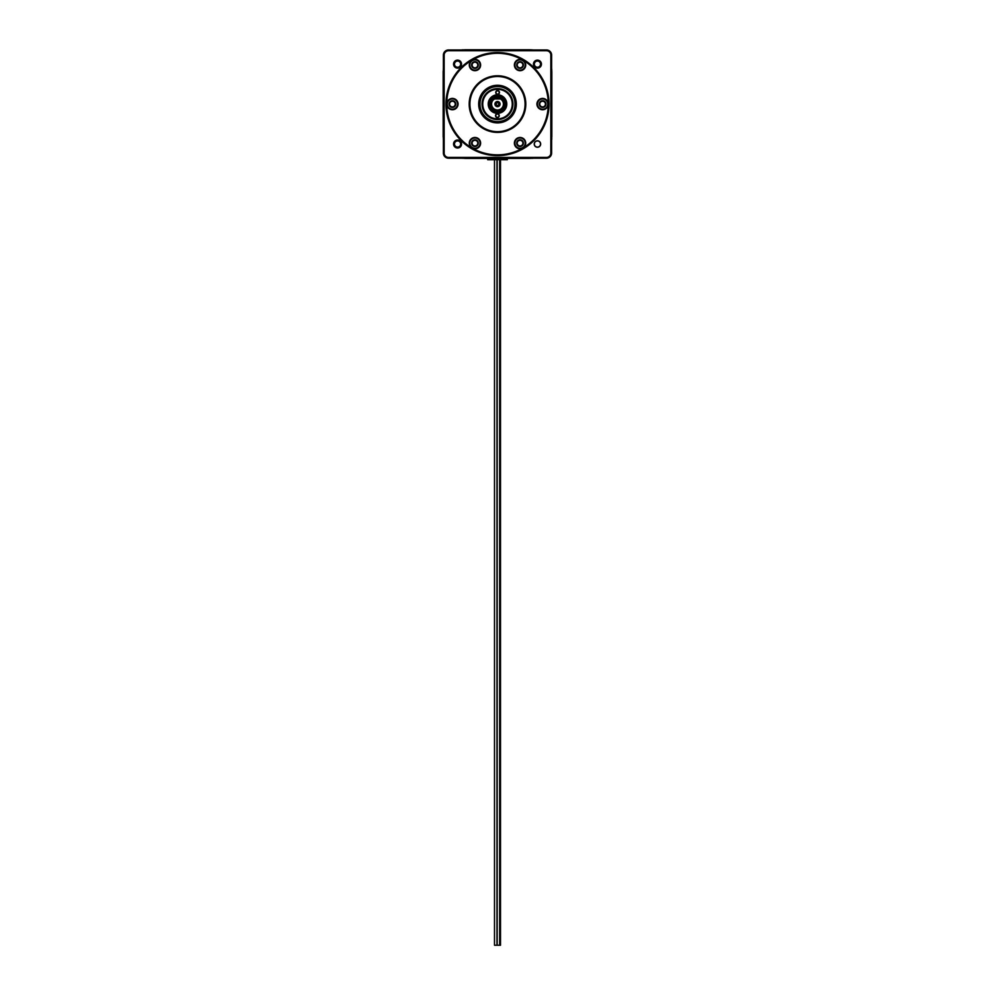 <?xml version="1.0" encoding="UTF-8"?>
<svg xmlns="http://www.w3.org/2000/svg" width="995" height="995" viewBox="0 0 995 995"><rect width="100%" height="100%" fill="white"/><g stroke="black" fill="none" stroke-linecap="round" stroke-linejoin="round"><path stroke-width="1.49" d="M540.608 64.153A3.172 3.172 0 0 1 535.845 66.901A3.172 3.172 0 0 1 535.845 61.404A3.172 3.172 0 0 1 540.608 64.153M551.616 68.667A64.675 64.675 0 0 1 551.665 68.742L551.665 139.412A64.675 64.675 0 0 1 551.616 139.487M532.91 158.205A64.675 64.675 0 0 1 532.835 158.255L462.165 158.255A64.675 64.675 0 0 1 462.09 158.205M462.09 49.961A64.675 64.675 0 0 1 462.165 49.912L532.835 49.912A64.675 64.675 0 0 1 532.91 49.961M443.384 139.487A64.675 64.675 0 0 1 443.335 139.412L443.335 68.742A64.675 64.675 0 0 1 443.384 68.667M454.392 144.014A3.172 3.172 0 0 1 459.155 141.265A3.172 3.172 0 0 1 459.155 146.762A3.172 3.172 0 0 1 454.392 144.014M463.645 49.912A10.348 10.348 0 0 1 465.486 49.75L529.514 49.75A10.348 10.348 0 0 1 531.355 49.912M443.335 137.932A10.348 10.348 0 0 1 443.173 136.104L443.173 72.063A10.348 10.348 0 0 1 443.335 70.235M531.355 158.255A10.348 10.348 0 0 1 529.514 158.416L465.486 158.416A10.348 10.348 0 0 1 463.645 158.255M551.665 70.235A10.348 10.348 0 0 1 551.827 72.063L551.827 136.104A10.348 10.348 0 0 1 551.665 137.932M461.469 157.894L464.192 158.329M530.808 158.329L532.86 158.329A64.762 64.762 0 0 0 533.059 158.205M551.616 139.636A64.762 64.762 0 0 0 551.752 139.437L551.752 137.397M551.752 70.769L551.752 69.6A64.277 64.277 0 0 0 551.665 69.476M532.114 49.912A64.277 64.277 0 0 0 531.977 49.837L530.808 49.837M464.192 49.837L462.14 49.837A64.762 64.762 0 0 0 461.941 49.961M487.687 158.416L487.687 159.722L507.313 159.722L507.313 158.416M540.509 64.041A3.072 3.072 0 0 1 535.994 66.864A3.072 3.072 0 0 1 535.795 61.541A3.072 3.072 0 0 1 540.509 64.041M460.648 143.902A3.072 3.072 0 0 1 456.12 146.725A3.072 3.072 0 0 1 455.934 141.402A3.072 3.072 0 0 1 460.648 143.902M500.497 159.722L500.497 945.25L494.503 945.25L494.503 159.722M525.808 104.077A28.308 28.308 0 0 0 483.346 79.563A28.308 28.308 0 0 0 483.346 128.604A28.308 28.308 0 0 0 525.808 104.077M448.534 157.434L546.466 157.434A4.378 4.378 0 0 0 550.844 153.043L550.844 55.111A4.378 4.378 0 0 0 546.466 50.733L448.534 50.733A4.378 4.378 0 0 0 444.156 55.111L444.156 153.043A4.378 4.378 0 0 0 448.534 157.434L448.534 158.205L546.466 158.205A5.149 5.149 0 0 0 551.616 153.043L550.844 153.043M540.671 144.026A3.221 3.221 0 0 0 537.449 140.805A3.221 3.221 0 0 0 534.228 144.026A3.221 3.221 0 0 0 537.449 147.248A3.221 3.221 0 0 0 540.671 144.026M453.558 64.14A3.992 3.992 0 0 0 457.551 68.133A3.992 3.992 0 0 0 461.543 64.14A3.992 3.992 0 0 0 457.551 60.135A3.992 3.992 0 0 0 453.558 64.14M533.457 64.14A3.992 3.992 0 0 0 537.449 68.133A3.992 3.992 0 0 0 541.442 64.14A3.992 3.992 0 0 0 537.449 60.135A3.992 3.992 0 0 0 533.457 64.14M453.558 144.026A3.992 3.992 0 0 0 457.551 148.019A3.992 3.992 0 0 0 461.543 144.026A3.992 3.992 0 0 0 457.551 140.034A3.992 3.992 0 0 0 453.558 144.026M445.959 104.077A51.541 51.541 0 0 0 506.455 154.847A51.541 51.541 0 0 0 545.932 86.453A51.541 51.541 0 0 0 445.959 104.077M444.156 153.043L443.384 153.043L443.384 55.111A5.149 5.149 0 0 1 448.534 49.961L546.466 49.961L546.466 50.733M546.466 49.961A5.149 5.149 0 0 1 551.616 55.111L551.616 153.043M525.074 104.077A27.574 27.574 0 0 0 483.707 80.197A27.574 27.574 0 0 0 483.707 127.969A27.574 27.574 0 0 0 525.074 104.077M478.682 104.077A18.818 18.818 0 0 0 497.5 122.895A18.818 18.818 0 0 0 516.318 104.077A18.818 18.818 0 0 0 497.5 85.272A18.818 18.818 0 0 0 478.682 104.077M443.384 153.043A5.149 5.149 0 0 0 448.534 158.205M479.466 104.077A18.034 18.034 0 0 0 497.5 122.124A18.034 18.034 0 0 0 515.534 104.077A18.034 18.034 0 0 0 497.5 86.043A18.034 18.034 0 0 0 479.466 104.077A18.034 18.034 0 0 0 497.5 122.124A18.034 18.034 0 0 0 515.534 104.077A18.034 18.034 0 0 0 497.5 86.043A18.034 18.034 0 0 0 479.466 104.077A18.034 18.034 0 0 0 497.5 122.124A18.034 18.034 0 0 0 515.534 104.077M460.772 144.026A3.221 3.221 0 0 0 457.551 140.805A3.221 3.221 0 0 0 454.329 144.026A3.221 3.221 0 0 0 457.551 147.248A3.221 3.221 0 0 0 460.772 144.026M460.772 64.14A3.221 3.221 0 0 0 457.551 60.919A3.221 3.221 0 0 0 454.329 64.14A3.221 3.221 0 0 0 457.551 67.361A3.221 3.221 0 0 0 460.772 64.14M540.671 64.14A3.221 3.221 0 0 0 537.449 60.919A3.221 3.221 0 0 0 534.228 64.14A3.221 3.221 0 0 0 537.449 67.361A3.221 3.221 0 0 0 540.671 64.14M547.76 104.077A5.149 5.149 0 0 0 542.598 98.928A5.149 5.149 0 0 0 537.449 104.077A5.149 5.149 0 0 0 542.598 109.239A5.149 5.149 0 0 0 547.76 104.077M539.253 104.077A3.346 3.346 0 0 0 542.598 107.435A3.346 3.346 0 0 0 545.956 104.077A3.346 3.346 0 0 0 542.598 100.731A3.346 3.346 0 0 0 539.253 104.077M525.211 65.023A5.149 5.149 0 0 0 520.049 59.874A5.149 5.149 0 0 0 514.9 65.023A5.149 5.149 0 0 0 520.049 70.172A5.149 5.149 0 0 0 525.211 65.023M516.703 65.023A3.346 3.346 0 0 0 520.049 68.369A3.346 3.346 0 0 0 523.395 65.023A3.346 3.346 0 0 0 520.049 61.678A3.346 3.346 0 0 0 516.703 65.023M480.1 65.023A5.149 5.149 0 0 0 474.951 59.874A5.149 5.149 0 0 0 469.789 65.023A5.149 5.149 0 0 0 474.951 70.172A5.149 5.149 0 0 0 480.1 65.023M471.605 65.023A3.346 3.346 0 0 0 474.951 68.369A3.346 3.346 0 0 0 478.296 65.023A3.346 3.346 0 0 0 474.951 61.678A3.346 3.346 0 0 0 471.605 65.023M457.551 104.077A5.149 5.149 0 0 0 452.402 98.928A5.149 5.149 0 0 0 447.24 104.077A5.149 5.149 0 0 0 452.402 109.239A5.149 5.149 0 0 0 457.551 104.077M449.043 104.077A3.346 3.346 0 0 0 452.402 107.435A3.346 3.346 0 0 0 455.747 104.077A3.346 3.346 0 0 0 452.402 100.731A3.346 3.346 0 0 0 449.043 104.077M480.1 143.143A5.149 5.149 0 0 0 474.951 137.982A5.149 5.149 0 0 0 469.789 143.143A5.149 5.149 0 0 0 474.951 148.292A5.149 5.149 0 0 0 480.1 143.143M471.605 143.143A3.346 3.346 0 0 0 474.951 146.489A3.346 3.346 0 0 0 478.296 143.143A3.346 3.346 0 0 0 474.951 139.785A3.346 3.346 0 0 0 471.605 143.143M525.211 143.143A5.149 5.149 0 0 0 520.049 137.982A5.149 5.149 0 0 0 514.9 143.143A5.149 5.149 0 0 0 520.049 148.292A5.149 5.149 0 0 0 525.211 143.143M516.703 143.143A3.346 3.346 0 0 0 520.049 146.489A3.346 3.346 0 0 0 523.395 143.143A3.346 3.346 0 0 0 520.049 139.785A3.346 3.346 0 0 0 516.703 143.143M545.434 104.077A2.836 2.836 0 0 0 542.598 101.241A2.836 2.836 0 0 0 539.763 104.077A2.836 2.836 0 0 0 542.598 106.913A2.836 2.836 0 0 0 545.434 104.077M522.885 65.023A2.836 2.836 0 0 0 520.049 62.187A2.836 2.836 0 0 0 517.213 65.023A2.836 2.836 0 0 0 520.049 67.859A2.836 2.836 0 0 0 522.885 65.023M477.787 65.023A2.836 2.836 0 0 0 474.951 62.187A2.836 2.836 0 0 0 472.115 65.023A2.836 2.836 0 0 0 474.951 67.859A2.836 2.836 0 0 0 477.787 65.023M455.237 104.077A2.836 2.836 0 0 0 452.402 101.241A2.836 2.836 0 0 0 449.566 104.077A2.836 2.836 0 0 0 452.402 106.913A2.836 2.836 0 0 0 455.237 104.077M477.787 143.143A2.836 2.836 0 0 0 474.951 140.307A2.836 2.836 0 0 0 472.115 143.143A2.836 2.836 0 0 0 474.951 145.979A2.836 2.836 0 0 0 477.787 143.143M522.885 143.143A2.836 2.836 0 0 0 520.049 140.307A2.836 2.836 0 0 0 517.213 143.143A2.836 2.836 0 0 0 520.049 145.979A2.836 2.836 0 0 0 522.885 143.143M446.73 104.077A5.671 5.671 0 0 0 455.237 108.99A5.671 5.671 0 0 0 455.237 99.177A5.671 5.671 0 0 0 446.73 104.077A50.77 50.77 0 0 0 472.115 148.056A5.671 5.671 0 0 0 480.274 145.083A5.671 5.671 0 0 0 475.933 137.559A5.671 5.671 0 0 0 472.115 148.056A50.77 50.77 0 0 0 522.885 148.056A5.671 5.671 0 0 0 522.885 138.23A5.671 5.671 0 0 0 514.378 143.143A5.671 5.671 0 0 0 522.885 148.056A50.77 50.77 0 0 0 548.27 104.077A5.671 5.671 0 0 0 542.598 98.418A5.671 5.671 0 0 0 536.927 104.077A5.671 5.671 0 0 0 542.598 109.748A5.671 5.671 0 0 0 548.27 104.077A50.77 50.77 0 0 0 522.885 60.11A5.671 5.671 0 0 0 514.378 65.023A5.671 5.671 0 0 0 522.885 69.936A5.671 5.671 0 0 0 522.885 60.11A50.77 50.77 0 0 0 472.115 60.11A5.671 5.671 0 0 0 475.933 70.608A5.671 5.671 0 0 0 480.274 63.083A5.671 5.671 0 0 0 472.115 60.11A50.77 50.77 0 0 0 446.73 104.077M488.483 104.077A9.017 9.017 0 0 0 497.5 113.107A9.017 9.017 0 0 0 506.517 104.077A9.017 9.017 0 0 0 497.5 95.06A9.017 9.017 0 0 0 488.483 104.077M506.268 104.077A8.768 8.768 0 0 1 493.122 111.676A8.768 8.768 0 0 1 493.122 96.49A8.768 8.768 0 0 1 506.268 104.077M494.925 104.077A2.575 2.575 0 0 0 497.5 106.664A2.575 2.575 0 0 0 500.075 104.077A2.575 2.575 0 0 0 497.5 101.502A2.575 2.575 0 0 0 494.925 104.077M498.793 104.077A1.293 1.293 0 0 0 497.5 102.796A1.293 1.293 0 0 0 496.206 104.077A1.293 1.293 0 0 0 497.5 105.37A1.293 1.293 0 0 0 498.793 104.077M494.577 98.928L501.356 98.928A6.43 6.43 0 0 0 493.644 98.928L494.577 98.928A5.933 5.933 0 0 0 492.948 107.883A5.933 5.933 0 0 0 502.052 107.883A5.933 5.933 0 0 0 500.423 98.928M493.644 98.928A6.43 6.43 0 0 0 500.385 109.836A6.43 6.43 0 0 0 501.356 98.928M512.96 104.077A15.46 15.46 0 0 0 497.5 88.617A15.46 15.46 0 0 0 482.04 104.077A15.46 15.46 0 0 0 497.5 119.549A15.46 15.46 0 0 0 512.96 104.077M497.363 119.089A15.012 15.012 0 0 1 482.488 103.953A15.012 15.012 0 0 1 497.637 89.065A15.012 15.012 0 0 1 512.512 104.214A15.012 15.012 0 0 1 497.363 119.089M497.376 118.84A14.751 14.751 0 0 1 482.749 103.953A14.751 14.751 0 0 1 497.624 89.326A14.751 14.751 0 0 1 512.251 104.214A14.751 14.751 0 0 1 497.376 118.84M497.612 90.62A1.866 1.866 0 0 1 499.216 93.43A1.866 1.866 0 0 1 495.97 93.406A1.866 1.866 0 0 1 497.612 90.62M497.413 113.816A1.866 1.866 0 0 1 499.005 116.626A1.866 1.866 0 0 1 495.771 116.602A1.866 1.866 0 0 1 497.413 113.816M497.587 94.799A9.278 9.278 0 0 1 505.497 108.791A9.278 9.278 0 0 1 489.428 108.654A9.278 9.278 0 0 1 497.587 94.799M497.575 95.06A9.017 9.017 0 0 1 506.517 104.164A9.017 9.017 0 0 1 497.425 113.107A9.017 9.017 0 0 1 488.483 104.002A9.017 9.017 0 0 1 497.575 95.06M497.612 90.881A1.617 1.617 0 0 1 498.992 93.306A1.617 1.617 0 0 1 496.194 93.281A1.617 1.617 0 0 1 497.612 90.881M497.413 114.064A1.617 1.617 0 0 1 498.781 116.502A1.617 1.617 0 0 1 495.995 116.477A1.617 1.617 0 0 1 497.413 114.064M540.509 144.026A3.072 3.072 0 0 1 535.882 146.675A3.072 3.072 0 0 1 535.907 141.34A3.072 3.072 0 0 1 540.509 144.026M460.648 64.165A3.072 3.072 0 0 1 456.021 66.814A3.072 3.072 0 0 1 456.033 61.479A3.072 3.072 0 0 1 460.648 64.165M448.534 49.961L448.534 50.733M444.156 55.111L443.384 55.111M551.616 55.111L550.844 55.111M546.466 157.434L546.466 158.205M489.776 104.077A7.724 7.724 0 0 0 501.368 110.768A7.724 7.724 0 0 0 501.368 97.398A7.724 7.724 0 0 0 489.776 104.077M515.024 104.077A17.524 17.524 0 0 0 497.5 86.553A17.524 17.524 0 0 0 479.976 104.077A17.524 17.524 0 0 0 497.5 121.601A17.524 17.524 0 0 0 515.024 104.077M496.99 945.25L496.99 159.722M499.639 945.25L499.639 159.722M497.152 945.25L497.152 159.722"/></g></svg>
